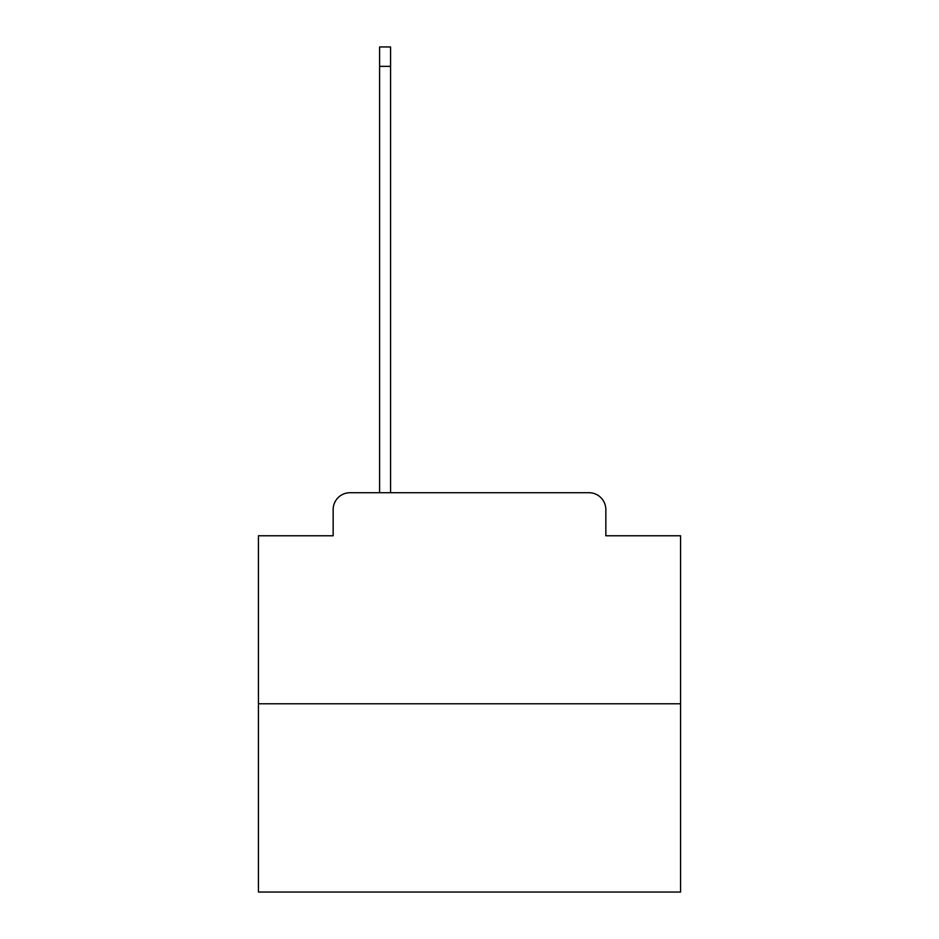 <?xml version="1.0" encoding="UTF-8"?>
<svg xmlns="http://www.w3.org/2000/svg" width="939" height="939" viewBox="0 0 939 939"><rect width="100%" height="100%" fill="white"/><g stroke="black" fill="none" stroke-linecap="round" stroke-linejoin="round"><path stroke-width="1.41" d="M333.157 509.607L333.157 535.77L333.157 509.607A16.89 16.89 0 0 1 350.036 492.717L379.591 492.717L379.591 46.95L390.565 46.95L390.565 492.717L403.653 492.717M680.564 703.781L258.436 703.781L258.436 892.05L680.564 892.05L680.564 535.77L605.843 535.77L605.843 509.607A16.89 16.89 0 0 0 588.964 492.717L350.036 492.717M258.436 703.781L258.436 535.77L333.157 535.77M535.347 492.717L588.964 492.717M605.843 535.77L605.843 509.607M379.591 66.364L390.565 66.364"/></g></svg>
